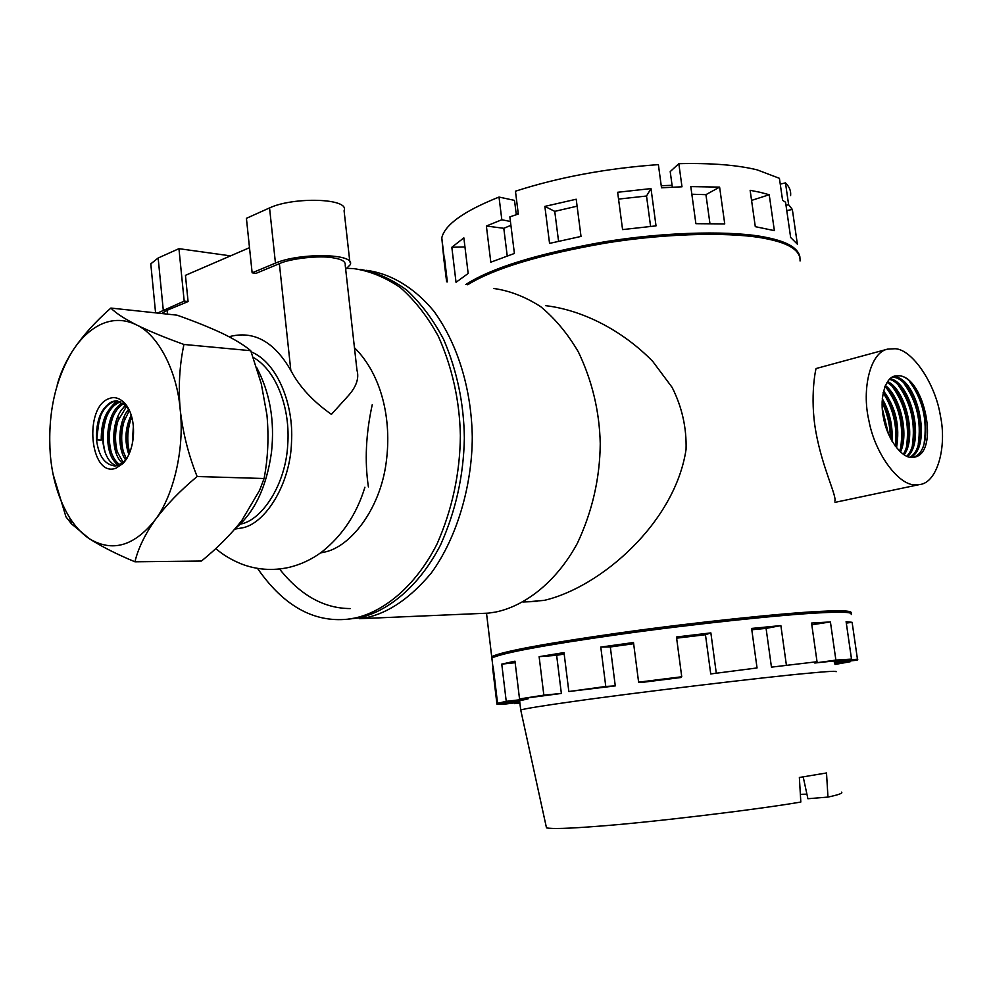 <?xml version="1.0" encoding="UTF-8"?>
<svg xmlns="http://www.w3.org/2000/svg" width="992" height="992" viewBox="0 0 992 992"><rect width="100%" height="100%" fill="white"/><g stroke="black" fill="none" stroke-linecap="round" stroke-linejoin="round"><path stroke-width="1.49" d="M109.331 398.511C114.229 396.552 119.176 397.916 124.161 402.591C137.082 415.71 136.574 448.694 123.107 463.425L115.878 468.236C89.863 477.995 83.34 406.819 109.331 398.511M120.032 401.5L118.37 401.958C106.764 408.01 101.048 420.732 101.246 440.126L96.534 439.915C98.63 456.01 104.755 464.69 114.923 465.98L118.098 465.397L124.719 460.982L127.112 458.031M129.158 410.031L125.674 405.319L116.052 400.818L112.084 401.562C101.097 407.774 95.914 420.558 96.534 439.915L99.324 419.046C102.598 409.956 107.384 404.166 113.658 401.661L117.75 400.929M116.647 465.781C111.563 464.182 107.694 459.606 105.04 452.054C101.816 441.824 101.953 431.098 105.425 419.876C108.686 410.552 113.522 404.612 119.933 402.058L120.776 401.797M132.333 444.044L133.35 426.213M128.886 454.646C124.31 441.428 125.079 428.259 131.167 415.152M129.704 452.774L129.183 451.1C126.753 442.258 126.852 433.008 129.468 423.348L131.75 417.148M125.649 459.953C116.882 447.913 118.209 421.228 128.7 409.25M126.48 458.912L123.206 451.372C120.578 442.172 120.677 432.524 123.504 422.456L129.357 410.452M122.351 463.115C109.74 452.712 111.141 416.28 125.897 405.542M123.169 462.458L117.18 451.62C114.365 442.06 114.477 432.053 117.515 421.575L126.604 406.348M119.077 465.025C102.498 457.758 104.234 410.8 122.996 403.037M119.896 464.653C116.114 462.247 113.187 457.982 111.129 451.844C108.103 441.948 108.227 431.57 111.488 420.72C114.179 412.573 118.259 406.856 123.727 403.57M151.057 266.575L150.784 263.847L158.15 258.019L178.944 248.67L184.19 301.122L188.083 301.568L167.127 310.26L161.622 313.509M157.517 313.063L184.19 301.122M102.3 323.764C91.078 328.674 81.17 337.714 72.59 350.883L72.304 351.317C54.833 380.568 47.517 415.177 50.344 455.154C52.477 479.148 58.925 500.03 69.7 517.812C75.665 527.099 82.274 534.093 89.503 538.817C112.356 552.47 134.242 546.158 155.161 519.87C173.699 495.752 184.698 448.148 180.197 409.547C176.973 370.45 157.802 334.354 136.338 324.818C125.054 319.35 113.708 319.002 102.3 323.764M53.134 474.436L65.956 516.82L71.449 523.838L89.503 538.817C101.68 546.604 116.82 554.268 134.937 561.794C138.111 548.551 144.857 534.576 155.161 519.87C166.197 505.089 180.184 490.631 197.123 476.52C188.468 454.882 182.826 432.562 180.197 409.547C178.275 386.88 179.515 365.18 183.942 344.46C165.032 337.664 149.16 331.117 136.338 324.818C124.149 318.556 115.667 312.976 110.881 308.066C95.207 321.817 82.448 336.09 72.59 350.883L72.304 351.317C65.075 362.861 60.053 374.071 57.226 384.958M134.937 561.794L201.488 561.026C217.322 548.105 230.739 534.626 241.763 520.589L259.557 490.395L264.095 478.504C268.001 458.031 268.944 436.827 266.935 414.904L261.28 383.743L250.74 350.697C244.33 345.266 234.943 339.524 222.555 333.486C209.572 327.385 194.395 321.272 177.022 315.158L110.881 308.066M257.523 568.404C283.352 605.653 313.36 622.592 347.522 619.219L358.695 617.929C387.103 611.853 418.76 587.177 440.535 544.992C455.725 511.066 463.673 475.441 464.355 438.092C463.909 403.508 457.027 370.673 443.722 339.611C433.467 320.032 421.191 303.552 406.894 290.197C391.828 279.223 376.365 272.304 360.505 269.44M347.522 619.219L354.702 618.09C383.371 611.965 415.338 586.793 437.1 543.864C452.24 509.355 460.003 473.283 460.375 435.637C459.643 400.768 452.327 367.722 438.439 336.499C427.812 316.969 415.177 300.725 400.545 287.754C385.194 277.239 369.545 270.853 353.586 268.596L347.076 268.361M279.546 569.011C300.44 595.299 324.012 608.48 350.263 608.567M834.818 501.047C837.037 496.347 822.306 467.889 815.883 431.904C809.422 395.969 816.168 367.139 816.106 368.528L887.592 349.134L895.106 348.725C912.318 349.382 935.53 383.842 940.428 415.995C947.013 446.487 937.452 482.918 919.609 484.542L915.616 484.803C899.298 486.13 874.857 453.976 868.843 420.273C861.564 389.434 870.17 352.334 887.592 349.134M841.538 792.149C843.113 793.178 838.587 794.815 827.96 797.084L826.51 772.966L799.366 777.48L800.817 802.044C755.358 809.881 646.573 822.814 596.589 826.361C568.428 828.543 551.726 829.039 546.48 827.849L546.208 826.621M836.045 671.782C837.744 670.84 828.543 671.311 808.43 673.221C767.734 676.767 630.515 693.259 572.992 701.53C543.405 705.659 525.983 708.474 520.726 709.95L520.85 710.508M834.731 662.718L834.247 662.098L857.448 659.134L852.116 622.319L846.102 621.662L851.508 659.097L835.884 660.089L830.416 621.934L811.555 623.063L817.036 661.726L771.454 667.145L817.036 661.726M834.148 661.391L834.247 662.098M851.508 659.097L814.792 663.016L835.884 660.089M814.668 662.073L814.792 663.016M851.248 614.519C853.021 612.188 842.704 611.63 820.297 612.82C785.056 614.445 694.76 623.807 619.008 634.471C545.154 644.974 502.77 652.823 491.858 658.018L492.044 659.618M834.756 662.879L856.803 660.188L857.807 659.816L857.448 659.134M850.082 661.007L850.194 661.738L834.991 664.466M366.445 270.357C390.228 273.408 414.21 287.296 433.926 311.252C459.036 345.898 471.547 391.704 472.279 437.038C472.167 485.125 457.163 537.664 431.148 573.202C410.366 597.94 388.864 612.734 366.643 617.582L359.451 618.698L488.337 613.143L495.504 612.076C524.086 606.31 555.818 582.961 577.344 543.343C592.286 511.525 599.924 478.28 600.247 443.598C599.49 411.457 592.212 380.94 578.423 352.036C567.858 333.932 555.297 318.816 540.739 306.702C525.462 296.831 509.863 290.768 493.954 288.511M368.404 486.898C364.572 461.342 365.85 433.963 372.236 404.736M527.942 601.784L544.298 600.358C600.916 587.177 675.081 522.573 686.055 449.475C686.675 427.8 682.037 407.117 672.142 387.426L652.773 361.448C622.716 330.621 582.912 310.062 545.476 305.635M851 613.217L851.049 613.168C852.822 610.812 842.506 610.216 820.086 611.394C784.858 612.969 694.561 622.306 618.822 632.995C544.98 643.523 502.609 651.409 491.697 656.654L491.883 658.291M800.06 260.995C800.631 250.753 789.595 243.387 766.965 238.886C736.535 232.24 671.559 232.45 606.137 242.99C540.144 254.522 493.979 268.448 467.654 284.778M661.23 185.752L672.08 185.293L670.208 171.591L678.826 163.68C711.016 162.924 737.106 164.982 757.119 169.855L779.414 178.312L782.589 200.347L785.565 202.232L790.649 237.485L797.382 244.193L792.348 209.473L788.628 204.712L785.478 182.888C789.409 186.744 791.12 190.985 790.599 195.622M760.318 192.336L769.222 194.742L774.368 230.628L755.296 226.66L750.138 190.315L760.318 192.336M799.974 257.226C798.411 248.186 787.35 241.614 766.766 237.522C736.039 230.764 669.836 231.086 603.843 241.924C537.478 253.716 491.474 267.914 465.794 284.518M678.826 163.68L681.988 186.794L661.515 187.798L658.378 164.622C606.496 168.355 558.856 177.221 515.456 191.208L518.308 214.049L509.851 216.864L514.402 253.456L490.804 262.198L486.378 226.027L501.828 219.753L510.434 221.489M444.85 260.983L444.044 261.057L441.787 237.832C444.875 224.638 463.958 211.048 499.013 197.061L501.828 219.753M444.044 261.057L444.54 258.379L447.342 281.889M446.636 281.79L444.714 266.178L445.458 266.079M444.094 261.057L444.714 266.178M451.831 247.268L463.859 237.882L468.162 273.457L456.035 282.311L451.831 247.268L464.95 246.946M544.856 206.398L576.203 199.231L581.014 236.431L549.556 243.387L544.856 206.398L554.751 211.358L577.108 206.175M617.644 192.274L651 188.592L656.022 225.878L622.579 229.598L617.644 192.274M690.792 186.595L719.609 187.116L724.743 223.919L695.888 223.684L690.792 186.595M910.83 457.324C932.641 446.338 917.377 378.088 894.697 376.886L899.174 375.732L895.094 375.968C884.591 377.692 879.321 399.863 883.599 418.314C887.059 438.34 901.579 457.944 911.474 457.374L914.302 457.188C939.846 453.208 924.742 377.295 899.174 375.732C923.056 377.084 937.527 450.467 913.148 457.349M892.13 377.183L893.209 377.27C915.504 378.436 930.98 444.986 910.036 457.2M882.285 398.697C889.7 411.68 892.936 425.841 892.006 441.18M882.136 401.301C888.224 413.007 891.089 425.531 890.729 438.861M883.537 390.898C895.826 407.402 900.153 426.374 896.508 447.789M883.153 392.559C894.263 408.344 898.368 426.3 895.441 446.425M885.36 385.466C900.314 396.763 909.131 433.802 900.488 452.03M884.864 386.669C898.913 398.462 907.159 432.872 899.521 451.124M887.58 381.511C905.783 389.757 917.092 437.522 904.146 454.832M886.997 382.391C904.444 391.542 915.083 436.592 903.253 454.237M890.084 378.671C910.941 382.193 925.263 441.44 907.581 456.531M889.427 379.291C909.689 384.14 923.192 440.436 906.75 456.196M229.04 336.734C253.568 330.187 274.152 341.422 290.83 370.45C299.41 386.756 312.951 401.388 331.427 414.346L348.006 396.068C356.314 386.868 359.302 378.237 356.971 370.202L345.216 265.149C345.774 261.528 341.57 259.073 332.642 257.759C319.585 255.266 290.073 258.54 279.372 263.674L256.06 273.346L252.142 272.825L275.454 263.128C299.435 252.613 356.264 253.295 350.164 264.777L345.675 269.291M188.083 301.568L185.442 275.342L249.5 247.69M518.196 213.131L516.2 213.875L516.299 214.694M510.905 225.333L503.8 228.296L507.222 255.899M672.08 185.293L672.328 187.178M650.591 226.374L646.524 196.019L618.537 199.094M558.558 241.23L554.751 211.358M709.95 223.572L705.932 194.655L691.846 194.234M676.631 638.166L705.461 634.731L710.867 632.896L676.47 636.988L681.74 676.767L638.612 682.161L633.491 642.531L600.78 647.069L605.777 686.464L568.838 691.523L564.002 652.587L539.127 656.679L543.839 695.144L519.535 698.951L514.972 661.168L501.766 664.119L506.23 701.319L497.562 703.34L493.222 666.909L492.689 668.36L493.384 668.273M501.766 664.119L515.158 662.718M539.127 656.679L556.636 655.315L561.36 693.445L519.535 698.951M564.175 654.038L556.636 655.315M600.78 647.069L610.316 646.97L615.276 685.894L568.838 691.523M633.652 643.721L610.316 646.97M705.461 634.731L710.731 673.94L757.045 667.951L751.614 628.444L780.878 625.592L766.084 628.395L751.787 629.759M811.803 624.786L830.416 621.934M846.312 623.088L852.116 622.319M757.045 667.951L710.731 673.94M681.74 676.767L680.946 677.511L643.709 682.186L638.612 682.161M605.777 686.464L615.276 685.894M543.839 695.144L561.36 693.445M506.23 701.319L528.066 698.864L520.106 700.674L497.562 703.34M492.689 668.36L496.955 704.171L519.696 701.542M496.955 704.171L503.663 704.27L519.771 702.224M514.426 702.906L514.513 703.626L519.858 702.919M514.513 703.626L519.895 703.216M834.855 663.549L850.194 661.738M710.867 632.896L716.212 672.626M780.878 625.592L786.346 664.789M527.967 698.058L528.066 698.864M766.084 628.395L771.454 667.145M803.198 776.885L807.897 798.734L827.96 797.084M800.358 794.344L806.905 794.133M444.813 266.451L445.495 266.352M486.378 226.027L503.8 228.296M646.524 196.019L651 188.592M705.932 194.655L719.609 187.116M751.576 200.396L769.222 194.742M786.768 210.564L792.348 209.473M785.999 205.307L788.628 204.712M780.245 184.09L785.478 182.888M499.013 197.061L514.513 200.384L516.2 213.875M888.485 434.136L882.248 408.332M909.962 382.056C922.771 399.85 927.495 420.211 924.135 443.151M904.171 383.755C916.844 401.388 921.518 421.55 918.232 444.267M898.43 385.429C910.929 402.913 915.579 422.89 912.355 445.371M892.701 387.116C905.064 404.426 909.664 424.216 906.514 446.462M887.009 388.777C899.211 405.951 903.774 425.543 900.699 447.553M883.103 392.795C893.395 408.766 897.475 426.597 895.33 446.276M882.099 402.368C887.468 413.664 890.196 425.531 890.27 437.98M920.576 399.528L925.734 420.906M915.083 402.157L919.646 421.054M909.664 404.972L913.533 420.98M904.357 408.096L907.382 420.571M899.273 411.978L901.058 419.38M235.327 528.513C254.56 512.418 266.612 486.985 271.498 452.203C274.871 420.658 269.886 392.373 256.556 367.338M183.942 344.46L250.74 350.697M197.123 476.52L264.095 478.504M178.944 248.67L230.541 255.874M349.841 261.962L344.088 210.726C350.04 198.14 293.347 196.639 269.551 207.923L246.413 218.327L252.142 272.825M96.943 439.927L97.625 427.205L100.849 415.202M105.214 452.563C101.953 440.473 102.536 428.246 106.975 415.884M111.352 452.488C108.202 440.659 108.773 428.68 113.063 416.566M117.44 452.414C114.427 440.832 114.985 429.114 119.114 417.26M123.504 452.327C120.615 441.018 121.148 429.561 125.128 417.942M129.518 452.228C126.765 441.18 127.286 429.995 131.105 418.649M110.174 407.997L116.498 401.004M117.465 465.583L113.46 459.817M122.4 409.026L125.414 405.046M158.15 258.019L163.246 309.839M320.49 552.928L323.962 552.209C350.213 547.398 380.134 509.454 386.198 462.384C392.113 418.488 381.226 374.12 354.454 347.684M234.844 529.083L242.383 527.868C265.422 523.59 290.47 483.972 291.512 442.035C293.905 404.55 277.388 362.526 251.174 351.85M240.324 524.173L240.944 524.012C262.297 519.87 285.733 484.208 287.705 444.974C290.52 409.77 277.128 370.797 253.183 357.368M290.83 370.45L279.372 263.674M167.512 314.142L167.127 310.26M269.551 207.923L275.454 263.128M124.161 402.591L125.674 405.319M123.107 463.425L124.719 460.982M116.052 400.818L117.676 400.917M150.784 263.847L155.583 312.864M364.907 487.233C356.773 513.943 342.488 535.457 322.04 551.788C312.071 559.277 300.998 564.498 288.846 567.436C272.552 570.946 256.792 569.805 241.552 564.026C231.223 559.798 222.642 554.64 215.785 548.539M546.48 827.849L520.726 709.95L519.597 700.736M536.92 601.45L523.193 601.958M441.787 237.832L444.329 259.185M491.697 656.654L486.514 613.217M492.937 667.083L491.858 658.018M835.016 502.361L919.609 484.542M71.449 523.838L69.7 517.812"/></g></svg>
